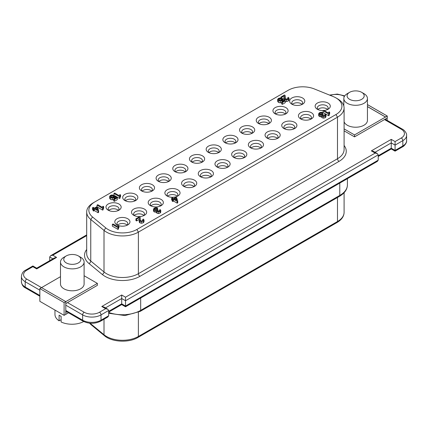 <?xml version="1.0" encoding="UTF-8"?>
<svg xmlns="http://www.w3.org/2000/svg" width="428" height="428" viewBox="0 0 428 428"><rect width="100%" height="100%" fill="white"/><g stroke="black" fill="none" stroke-linecap="round" stroke-linejoin="round"><path stroke-width="0.64" d="M80.651 257.244L78.351 255.917A8.555 4.938 180 0 1 78.351 262.899A8.555 4.938 180 0 1 66.254 262.899A8.555 4.938 180 0 1 66.254 255.917A8.555 4.938 180 0 1 78.351 255.917L80.651 257.244A11.802 6.816 0 0 1 84.107 262.059L84.107 283.989A11.802 6.816 0 0 1 76.821 290.286A11.802 6.816 0 0 1 63.954 288.809A11.802 6.816 0 0 1 60.498 283.989L60.498 262.059A11.802 6.816 0 0 0 72.3 268.875A11.802 6.816 0 0 0 84.107 262.059M66.254 255.917L63.954 257.244A11.802 6.816 0 0 0 60.498 262.059M363.987 93.657L361.687 92.33A8.555 4.938 180 0 1 361.687 99.317A8.555 4.938 180 0 1 349.59 99.317A8.555 4.938 180 0 1 349.59 92.33A8.555 4.938 180 0 1 361.687 92.33L363.987 93.657A11.802 6.816 0 0 1 367.443 98.477L367.443 120.407A11.802 6.816 0 0 1 360.157 126.704A11.802 6.816 0 0 1 347.295 125.227A11.802 6.816 0 0 1 344.091 121.809M349.59 92.33L347.29 93.657A11.802 6.816 0 0 0 343.834 98.477A11.802 6.816 0 0 0 355.641 105.293A11.802 6.816 0 0 0 367.443 98.477M385.473 119.011L385.473 119.396L385.141 119.203M367.443 104.582L387.27 116.025L354.539 134.927L354.539 136.869L384.51 119.567L401.304 129.261A2.167 1.252 120 0 1 402.384 129.154L385.553 119.439A2.167 1.252 120 0 0 385.473 119.396M387.158 118.042L387.158 120.364M367.443 104.609L387.158 115.988L385.473 117.021L367.443 106.615M387.158 115.988L385.473 117.021M367.443 106.556L385.473 116.962M39.841 301.323L64.104 315.34L65.794 314.361L65.794 301.612L41.527 287.6L39.841 288.574L39.841 301.323M64.104 315.329L64.109 302.585L65.794 301.612M64.109 302.585L39.841 288.574M65.794 314.361L68.528 312.782M66.843 311.814L65.794 312.419M65.794 303.575L97.381 285.342L97.381 283.395L65.794 301.628M41.548 287.616L60.498 276.675M84.107 275.734L97.381 283.395M354.539 134.927L344.091 128.892M384.51 119.567L387.27 117.973L387.27 116.025M354.539 136.869L344.091 130.834M54.966 310.059L54.966 314.425A17.002 9.817 0 0 0 59.096 320.84L59.096 315.179A17.002 9.817 0 0 0 61.102 316.319L61.102 321.974A17.002 9.817 0 0 0 83.706 321.524M61.102 319.679L59.096 320.84M113.971 199.437L112.291 199.844L110.494 199.394L109.6 198.287L109.6 196.522L110.408 195.414L111.981 194.949L113.704 195.286L112.971 195.703L110.959 195.735L110.52 196.431L111.157 197.169L112.387 197.506L113.554 197.217L114.651 196.061L117.315 197.864L114.372 199.56L113.725 199.186L116.063 197.838L114.656 196.891L113.971 197.666L112.291 198.078L110.494 197.624L109.6 196.457L109.6 198.164M113.062 197.42L113.704 197.051L113.704 195.286M112.971 197.442L112.971 195.703M112.971 197.474L110.959 197.501M114.372 199.56L114.372 201.331L117.315 199.635L117.315 197.864M114.372 201.331L113.725 200.957L113.725 199.186M114.656 198.646L114.656 196.891M118.979 195.548L120.022 194.622L120.573 194.943L119.776 195.837L120.086 196.372L119.546 196.687L113.971 193.467L114.672 193.06L118.979 195.548M120.086 197.051L120.573 196.709L120.573 194.943M119.546 196.687L119.546 198.453L120.086 198.137L120.086 196.372M119.546 198.453L113.971 195.232L113.971 193.467M92.496 207.735L93.202 207.329L94.513 208.083L96.851 206.735L97.472 207.093L98.606 210.624L98.049 210.94L94.428 208.848L93.684 209.276L93.063 208.918L93.807 208.489L92.496 207.735L92.496 209.506L93.063 209.832M98.049 210.94L98.049 212.711L98.606 212.39L98.606 210.624M98.049 212.711L94.428 210.619L94.428 208.848M94.428 210.619L93.684 211.047L93.684 209.276M93.684 211.047L93.063 210.688L93.063 208.918M96.814 207.473L95.134 208.441L97.648 209.891L96.814 207.473L96.664 209.324M102.057 207.195L103.1 206.264L103.651 206.585L102.854 207.478L103.164 208.013L102.624 208.329L97.049 205.108L97.75 204.702L102.057 207.195M103.164 208.693L103.651 208.356L103.651 206.585M102.624 208.329L102.624 210.095L103.164 209.784L103.164 208.013M97.049 206.847L97.049 205.108M102.624 210.095L97.488 207.131M281.961 102.447L280.281 102.859L278.484 102.404L277.59 101.302L277.59 99.531L278.398 98.424L279.971 97.964L281.694 98.296L280.961 98.718L278.949 98.745L278.51 99.446L279.147 100.179L280.377 100.516L281.544 100.227L282.64 99.071L285.299 100.88L282.362 102.576L281.71 102.196L284.048 100.848L282.646 99.901L281.961 100.676L280.281 101.088L278.484 100.633L277.59 99.473L277.59 101.179M281.052 100.436L281.694 100.066L281.694 98.296M280.961 100.457L280.961 98.718M280.961 100.484L278.949 100.516M282.362 102.576L282.362 104.341L285.299 102.645L285.299 100.88M282.362 104.341L281.71 103.967L281.71 102.196M282.646 101.661L282.646 99.901M285.241 95.69L285.16 98.263L285.754 98.964L287.723 98.948L288.167 98.392L287.723 97.755L288.456 97.333L289.071 98.312L288.263 99.275L286.557 99.751L285.011 99.371L284.288 98.574L284.262 95.899L281.613 97.429L280.966 97.054L284.593 94.957L285.241 95.69L285.31 97.975M285.241 97.456L285.225 98.761M285.123 97.905L285.16 98.263M287.723 98.948L287.723 97.755M289.071 99.954L289.077 98.247L289.071 100.077L288.263 101.045L286.557 101.522L285.011 101.142M284.288 100.189L284.229 98.055L284.251 100.163M284.39 96.364L284.262 97.509M281.613 98.258L281.613 97.429M284.245 97.675L281.694 99.152M280.966 98.039L280.966 97.054M319.363 114.758L318.651 113.746L319.465 112.725L321.144 112.243L322.787 112.585L322.059 113.008L320.016 113.046L319.55 113.682L320.074 114.329L321.177 114.613L322.616 114.105L323.161 114.42L322.471 115.116L322.921 115.646L324.633 115.651L325.066 115.127L324.697 114.608L325.419 114.185L325.949 115.105L325.2 115.961L323.638 116.405L322.177 116.063L321.701 115.571L321.803 114.961L319.363 114.758L319.363 116.528L318.651 115.512L318.651 113.869M318.651 115.512L318.651 113.746M322.787 114.206L322.787 112.585M322.059 114.404L322.059 113.008M321.514 114.576L320.679 114.565M323.161 115.769L323.161 114.42M324.697 115.608L324.697 114.608M325.949 116.641L325.959 114.988L325.949 116.876L325.2 117.727L323.638 118.171L322.177 117.828L321.701 117.336L321.803 116.732L319.363 116.528M321.701 117.336L321.803 114.961M328.078 112.837L329.116 111.911L329.667 112.232L328.875 113.126L329.18 113.661L328.64 113.976L323.065 110.756L323.766 110.349L328.078 112.837M329.18 114.34L329.667 113.998L329.667 112.232M328.64 113.976L328.64 115.742L329.18 115.432L329.18 113.661M328.64 115.742L323.065 112.521L323.065 110.756M171.633 198.185L172.34 197.779L173.645 198.533L175.983 197.18L176.609 197.538L177.738 201.069L177.181 201.39L173.559 199.298L172.821 199.726L172.2 199.368L172.939 198.94L171.633 198.185L171.633 199.951L172.2 200.283M177.181 201.39L177.181 203.161L177.738 202.84L177.738 201.069M177.181 203.161L173.559 201.069L173.559 199.298M173.559 201.069L172.821 201.497L172.821 199.726M172.821 201.497L172.2 201.133L172.2 199.368M175.951 197.918L174.266 198.892L176.78 200.341L175.951 197.918L175.801 199.774M154.166 210.132L153.454 209.121L154.267 208.099L155.947 207.617L157.59 207.96L156.862 208.383L154.818 208.42L154.353 209.057L154.877 209.704L155.979 209.988L157.418 209.479L157.964 209.795L157.274 210.49L157.723 211.025L159.435 211.025L159.869 210.501L159.5 209.982L160.222 209.565L160.751 210.48L160.002 211.336L158.44 211.78L156.98 211.437L156.504 210.945L156.605 210.335L154.166 210.132L154.166 211.903L153.454 210.892L153.454 209.249M153.454 210.892L153.454 209.121M157.59 209.581L157.59 207.96M156.862 209.779L156.862 208.383M156.316 209.95L155.482 209.939M157.964 211.143L157.964 209.795M159.5 210.988L159.5 209.982M160.751 212.015L160.762 210.367L160.751 212.251L160.002 213.107L158.44 213.545L156.98 213.203L156.504 212.711L156.605 212.106L154.166 211.903M156.504 212.711L156.605 210.335M140.202 217.435L140.117 220.013L140.716 220.709L141.689 220.971L142.685 220.693L143.123 220.136L142.685 219.505L143.412 219.083L144.033 220.056L143.225 221.025L141.518 221.501L139.972 221.121L139.244 220.318L139.223 217.649L136.575 219.173L135.927 218.799L139.555 216.702L140.202 217.435L140.272 219.719M140.202 219.206L140.186 220.511M140.084 219.655L140.117 220.013M142.685 220.693L142.685 219.505M144.033 221.704L144.038 219.997L144.033 221.827L143.225 222.79L141.518 223.266L139.972 222.892L139.244 222.089L139.191 219.805L139.244 222.089M139.351 218.109L139.223 219.254M139.207 219.425L136.575 220.944L136.575 219.173M136.575 220.944L135.927 220.57L135.927 218.799M117.358 226.466L118.396 225.54L118.947 225.856L118.155 226.754L118.465 227.289L117.919 227.6L112.345 224.384L113.051 223.978L117.358 226.466M118.465 227.969L118.947 227.626L118.947 225.856M117.919 227.6L117.919 229.371L118.465 229.055L118.465 227.289M117.919 229.371L112.345 226.15L112.345 224.384M288.247 90.254A20.362 11.754 180 0 1 314.323 88.938L333.241 96.584A20.362 11.754 180 0 1 335.959 97.9A20.362 11.754 180 0 1 335.959 114.527L136.858 229.478A20.362 11.754 180 0 1 105.78 227.905L92.539 216.985A20.362 11.754 180 0 1 94.818 201.93L288.247 90.254M94.818 201.93L93.288 202.813A22.524 13.006 0 0 0 86.686 212.01A22.524 13.006 0 0 0 90.763 219.473L104.009 230.392A22.524 13.006 0 0 0 138.388 232.131L337.489 117.176A22.524 13.006 0 0 0 344.091 107.984A22.524 13.006 0 0 0 337.489 98.788L335.959 97.9M227.91 160.901A7.581 4.376 0 0 0 217.189 160.901A7.581 4.376 0 0 0 217.189 167.091A7.581 4.376 0 0 0 227.91 167.091A7.581 4.376 0 0 0 227.91 160.901M211.213 170.542A7.581 4.376 0 0 0 200.491 170.542A7.581 4.376 0 0 0 200.491 176.732A7.581 4.376 0 0 0 211.213 176.732A7.581 4.376 0 0 0 211.213 170.542M194.521 180.183A7.581 4.376 0 0 0 183.799 180.183A7.581 4.376 0 0 0 183.799 186.367A7.581 4.376 0 0 0 194.521 186.367A7.581 4.376 0 0 0 194.521 180.183M177.823 189.818A7.581 4.376 0 0 0 167.107 189.818A7.581 4.376 0 0 0 167.107 196.008A7.581 4.376 0 0 0 177.829 196.008A7.581 4.376 0 0 0 177.823 189.818M161.131 199.459A7.581 4.376 0 0 0 150.41 199.459A7.581 4.376 0 0 0 150.41 205.649A7.581 4.376 0 0 0 161.131 205.649A7.581 4.376 0 0 0 161.131 199.459M144.439 209.094A7.581 4.376 0 0 0 133.718 209.094A7.581 4.376 0 0 0 133.718 215.284A7.581 4.376 0 0 0 144.439 215.284A7.581 4.376 0 0 0 144.439 209.094M118.449 225.567A7.581 4.376 0 0 0 127.742 224.925A7.581 4.376 0 0 0 127.742 218.735A7.581 4.376 0 0 0 117.021 218.735A7.581 4.376 0 0 0 117.021 224.925A7.581 4.376 0 0 0 118.385 225.545M244.602 151.266A7.581 4.376 0 0 0 233.881 151.266A7.581 4.376 0 0 0 233.881 157.456A7.581 4.376 0 0 0 244.602 157.456A7.581 4.376 0 0 0 244.602 151.266M261.294 141.625A7.581 4.376 0 0 0 250.573 141.625A7.581 4.376 0 0 0 250.573 147.815A7.581 4.376 0 0 0 261.294 147.815A7.581 4.376 0 0 0 261.294 141.625M277.991 131.99A7.581 4.376 0 0 0 267.27 131.99A7.581 4.376 0 0 0 267.27 138.18A7.581 4.376 0 0 0 277.991 138.18A7.581 4.376 0 0 0 277.991 131.99M294.683 122.349A7.581 4.376 0 0 0 283.962 122.349A7.581 4.376 0 0 0 283.962 128.539A7.581 4.376 0 0 0 294.683 128.539A7.581 4.376 0 0 0 294.683 122.349M311.375 112.714A7.581 4.376 0 0 0 300.659 112.714A7.581 4.376 0 0 0 300.659 118.904A7.581 4.376 0 0 0 311.375 118.904A7.581 4.376 0 0 0 311.375 112.714M323.996 110.483A7.581 4.376 0 0 0 328.073 109.263A7.581 4.376 0 0 0 328.073 103.073A7.581 4.376 0 0 0 317.351 103.073A7.581 4.376 0 0 0 317.351 109.263A7.581 4.376 0 0 0 323.466 110.526M302.569 97.991A7.581 4.376 0 0 0 291.848 97.991A7.581 4.376 0 0 0 291.848 104.181A7.581 4.376 0 0 0 302.569 104.181A7.581 4.376 0 0 0 302.569 97.991M285.877 107.626A7.581 4.376 0 0 0 275.156 107.626A7.581 4.376 0 0 0 275.156 113.816A7.581 4.376 0 0 0 285.877 113.816A7.581 4.376 0 0 0 285.877 107.626M269.185 117.267A7.581 4.376 0 0 0 258.464 117.267A7.581 4.376 0 0 0 258.464 123.457A7.581 4.376 0 0 0 269.185 123.457A7.581 4.376 0 0 0 269.185 117.267M252.488 126.907A7.581 4.376 0 0 0 241.767 126.907A7.581 4.376 0 0 0 241.767 133.092A7.581 4.376 0 0 0 252.488 133.092A7.581 4.376 0 0 0 252.488 126.907M235.796 136.543A7.581 4.376 0 0 0 225.075 136.543A7.581 4.376 0 0 0 225.075 142.733A7.581 4.376 0 0 0 235.796 142.733A7.581 4.376 0 0 0 235.796 136.543M118.936 204.012A7.581 4.376 0 0 0 108.214 204.012A7.581 4.376 0 0 0 108.214 210.202A7.581 4.376 0 0 0 118.936 210.202A7.581 4.376 0 0 0 118.936 204.012M135.633 194.371A7.581 4.376 0 0 0 124.912 194.371A7.581 4.376 0 0 0 124.912 200.561A7.581 4.376 0 0 0 135.633 200.561A7.581 4.376 0 0 0 135.633 194.371M152.325 184.736A7.581 4.376 0 0 0 141.604 184.736A7.581 4.376 0 0 0 141.604 190.925A7.581 4.376 0 0 0 152.325 190.925A7.581 4.376 0 0 0 152.325 184.736M169.017 175.095A7.581 4.376 0 0 0 158.301 175.095A7.581 4.376 0 0 0 158.301 181.285A7.581 4.376 0 0 0 169.017 181.285A7.581 4.376 0 0 0 169.017 175.095M185.715 165.459A7.581 4.376 0 0 0 174.993 165.459A7.581 4.376 0 0 0 174.993 171.649A7.581 4.376 0 0 0 185.715 171.649A7.581 4.376 0 0 0 185.715 165.459M202.407 155.819A7.581 4.376 0 0 0 191.685 155.819A7.581 4.376 0 0 0 191.685 162.009A7.581 4.376 0 0 0 202.407 162.009A7.581 4.376 0 0 0 202.407 155.819M219.104 146.183A7.581 4.376 0 0 0 208.383 146.183A7.581 4.376 0 0 0 208.383 152.373A7.581 4.376 0 0 0 219.104 152.373A7.581 4.376 0 0 0 219.104 146.183M218.082 167.535A5.414 3.124 180 0 1 217.135 165.764A5.414 3.124 180 0 1 220.474 162.881A5.414 3.124 180 0 1 226.375 163.555A5.414 3.124 180 0 1 227.964 165.764A5.414 3.124 180 0 1 227.011 167.535M217.804 167.278A5.414 3.124 180 0 1 226.375 166.578A5.414 3.124 180 0 1 227.289 167.278M209.276 152.812A5.414 3.124 180 0 1 208.324 151.047A5.414 3.124 180 0 1 211.667 148.158A5.414 3.124 180 0 1 217.568 148.832A5.414 3.124 180 0 1 219.157 151.047A5.414 3.124 180 0 1 218.205 152.812M208.998 152.555A5.414 3.124 180 0 1 217.568 151.854A5.414 3.124 180 0 1 218.483 152.555M201.39 177.176A5.414 3.124 180 0 1 200.438 175.405A5.414 3.124 180 0 1 203.781 172.516A5.414 3.124 180 0 1 209.683 173.196A5.414 3.124 180 0 1 211.266 175.405A5.414 3.124 180 0 1 210.319 177.176M201.112 176.914A5.414 3.124 180 0 1 209.683 176.213A5.414 3.124 180 0 1 210.592 176.914M192.584 162.453A5.414 3.124 180 0 1 191.632 160.682A5.414 3.124 180 0 1 194.975 157.793A5.414 3.124 180 0 1 200.876 158.472A5.414 3.124 180 0 1 202.46 160.682A5.414 3.124 180 0 1 201.513 162.453M192.306 162.191A5.414 3.124 180 0 1 200.876 161.495A5.414 3.124 180 0 1 201.786 162.191M184.693 186.811A5.414 3.124 180 0 1 183.746 185.046A5.414 3.124 180 0 1 187.09 182.157A5.414 3.124 180 0 1 192.991 182.831A5.414 3.124 180 0 1 194.574 185.046A5.414 3.124 180 0 1 193.627 186.811M184.42 186.555A5.414 3.124 180 0 1 192.991 185.854A5.414 3.124 180 0 1 193.9 186.555M175.887 172.088A5.414 3.124 180 0 1 174.94 170.323A5.414 3.124 180 0 1 178.283 167.434A5.414 3.124 180 0 1 184.184 168.108A5.414 3.124 180 0 1 185.768 170.323A5.414 3.124 180 0 1 184.816 172.088M175.614 171.831A5.414 3.124 180 0 1 184.184 171.13A5.414 3.124 180 0 1 185.094 171.831M168.001 196.452A5.414 3.124 180 0 1 167.048 194.681A5.414 3.124 180 0 1 170.392 191.792A5.414 3.124 180 0 1 176.293 192.472A5.414 3.124 180 0 1 177.882 194.681A5.414 3.124 180 0 1 176.93 196.452M167.722 196.19A5.414 3.124 180 0 1 176.293 195.494A5.414 3.124 180 0 1 177.208 196.19M159.195 181.729A5.414 3.124 180 0 1 158.242 179.958A5.414 3.124 180 0 1 161.586 177.069A5.414 3.124 180 0 1 167.487 177.748A5.414 3.124 180 0 1 169.076 179.958A5.414 3.124 180 0 1 168.124 181.729M158.916 181.472A5.414 3.124 180 0 1 167.487 180.771A5.414 3.124 180 0 1 168.402 181.472M151.309 206.087A5.414 3.124 180 0 1 150.356 204.322A5.414 3.124 180 0 1 153.7 201.433A5.414 3.124 180 0 1 159.601 202.107A5.414 3.124 180 0 1 161.185 204.322A5.414 3.124 180 0 1 160.238 206.087M151.031 205.831A5.414 3.124 180 0 1 159.601 205.13A5.414 3.124 180 0 1 160.511 205.831M142.497 191.364A5.414 3.124 180 0 1 141.55 189.599A5.414 3.124 180 0 1 144.894 186.71A5.414 3.124 180 0 1 150.795 187.389A5.414 3.124 180 0 1 152.379 189.599A5.414 3.124 180 0 1 151.432 191.364M142.224 191.107A5.414 3.124 180 0 1 150.795 190.406A5.414 3.124 180 0 1 151.705 191.107M134.611 215.728A5.414 3.124 180 0 1 133.664 213.957A5.414 3.124 180 0 1 137.003 211.068A5.414 3.124 180 0 1 142.904 211.748A5.414 3.124 180 0 1 144.493 213.957A5.414 3.124 180 0 1 143.541 215.728M134.339 215.466A5.414 3.124 180 0 1 142.904 214.77A5.414 3.124 180 0 1 143.819 215.466M125.805 201.005A5.414 3.124 180 0 1 124.858 199.234A5.414 3.124 180 0 1 128.197 196.345A5.414 3.124 180 0 1 134.098 197.024A5.414 3.124 180 0 1 135.687 199.234A5.414 3.124 180 0 1 134.734 201.005M125.532 200.748A5.414 3.124 180 0 1 134.098 200.047A5.414 3.124 180 0 1 135.013 200.748M117.919 225.363A5.414 3.124 180 0 1 116.967 223.598A5.414 3.124 180 0 1 120.311 220.709A5.414 3.124 180 0 1 126.212 221.383A5.414 3.124 180 0 1 127.801 223.598A5.414 3.124 180 0 1 126.849 225.363M117.641 225.107A5.414 3.124 180 0 1 126.212 224.406A5.414 3.124 180 0 1 127.127 225.107M109.113 210.64A5.414 3.124 180 0 1 108.161 208.875A5.414 3.124 180 0 1 111.505 205.986A5.414 3.124 180 0 1 117.406 206.665A5.414 3.124 180 0 1 118.989 208.875A5.414 3.124 180 0 1 118.042 210.64M108.835 210.383A5.414 3.124 180 0 1 117.406 209.683A5.414 3.124 180 0 1 118.321 210.383M234.774 157.9A5.414 3.124 180 0 1 233.827 156.129A5.414 3.124 180 0 1 237.171 153.24A5.414 3.124 180 0 1 243.072 153.919A5.414 3.124 180 0 1 244.656 156.129A5.414 3.124 180 0 1 243.709 157.9M234.501 157.638A5.414 3.124 180 0 1 243.072 156.937A5.414 3.124 180 0 1 243.981 157.638M225.968 143.177A5.414 3.124 180 0 1 225.021 141.406A5.414 3.124 180 0 1 228.365 138.517A5.414 3.124 180 0 1 234.266 139.196A5.414 3.124 180 0 1 235.849 141.406A5.414 3.124 180 0 1 234.902 143.177M225.695 142.915A5.414 3.124 180 0 1 234.266 142.219A5.414 3.124 180 0 1 235.175 142.915M251.471 148.259A5.414 3.124 180 0 1 250.519 146.488A5.414 3.124 180 0 1 253.863 143.605A5.414 3.124 180 0 1 259.764 144.279A5.414 3.124 180 0 1 261.348 146.488A5.414 3.124 180 0 1 260.401 148.259M251.193 148.002A5.414 3.124 180 0 1 259.764 147.302A5.414 3.124 180 0 1 260.679 148.002M242.665 133.536A5.414 3.124 180 0 1 241.713 131.771A5.414 3.124 180 0 1 245.057 128.882A5.414 3.124 180 0 1 250.958 129.556A5.414 3.124 180 0 1 252.541 131.771A5.414 3.124 180 0 1 251.594 133.536M242.387 133.279A5.414 3.124 180 0 1 250.958 132.578A5.414 3.124 180 0 1 251.867 133.279M268.163 138.619A5.414 3.124 180 0 1 267.216 136.853A5.414 3.124 180 0 1 270.555 133.964A5.414 3.124 180 0 1 276.456 134.643A5.414 3.124 180 0 1 278.045 136.853A5.414 3.124 180 0 1 277.093 138.619M267.891 138.362A5.414 3.124 180 0 1 276.456 137.661A5.414 3.124 180 0 1 277.371 138.362M259.357 123.901A5.414 3.124 180 0 1 258.41 122.13A5.414 3.124 180 0 1 261.749 119.241A5.414 3.124 180 0 1 267.65 119.92A5.414 3.124 180 0 1 269.239 122.13A5.414 3.124 180 0 1 268.286 123.901M259.084 123.639A5.414 3.124 180 0 1 267.65 122.938A5.414 3.124 180 0 1 268.565 123.639M284.855 128.983A5.414 3.124 180 0 1 283.908 127.212A5.414 3.124 180 0 1 287.252 124.329A5.414 3.124 180 0 1 293.153 125.003A5.414 3.124 180 0 1 294.737 127.212A5.414 3.124 180 0 1 293.79 128.983M284.583 128.726A5.414 3.124 180 0 1 293.153 128.026A5.414 3.124 180 0 1 294.063 128.726M276.049 114.26A5.414 3.124 180 0 1 275.102 112.494A5.414 3.124 180 0 1 278.446 109.605A5.414 3.124 180 0 1 284.347 110.28A5.414 3.124 180 0 1 285.931 112.494A5.414 3.124 180 0 1 284.984 114.26M275.776 114.003A5.414 3.124 180 0 1 284.347 113.302A5.414 3.124 180 0 1 285.257 114.003M301.553 119.342A5.414 3.124 180 0 1 300.6 117.577A5.414 3.124 180 0 1 303.944 114.688A5.414 3.124 180 0 1 309.845 115.367A5.414 3.124 180 0 1 311.434 117.577A5.414 3.124 180 0 1 310.482 119.342M301.275 119.086A5.414 3.124 180 0 1 309.845 118.385A5.414 3.124 180 0 1 310.76 119.086M292.747 104.625A5.414 3.124 180 0 1 291.794 102.854A5.414 3.124 180 0 1 295.138 99.965A5.414 3.124 180 0 1 301.039 100.644A5.414 3.124 180 0 1 302.628 102.854A5.414 3.124 180 0 1 301.676 104.625M292.468 104.362A5.414 3.124 180 0 1 301.039 103.662A5.414 3.124 180 0 1 301.954 104.362M318.245 109.707A5.414 3.124 180 0 1 317.298 107.936A5.414 3.124 180 0 1 320.642 105.047A5.414 3.124 180 0 1 326.543 105.727A5.414 3.124 180 0 1 328.126 107.936A5.414 3.124 180 0 1 327.174 109.707M317.972 109.45A5.414 3.124 180 0 1 326.543 108.749A5.414 3.124 180 0 1 327.452 109.45M401.304 129.261A10.689 6.169 180 0 1 401.304 137.987A2.167 1.252 60 0 1 402.834 140.641L402.834 145.948A2.167 1.252 60 0 1 402.384 146.938C403.684 146.569 407.033 143.011 406.6 140.7A12.856 7.42 180 0 1 402.834 145.948L395.076 150.426L395.076 145.119L402.834 140.641A12.856 7.42 0 0 0 406.6 135.392C407.033 133.087 403.684 129.524 402.384 129.154M108.675 315.778L101.019 320.197A2.167 1.252 60 0 1 100.569 321.193L107.781 317.03L108.675 315.778L108.675 310.471L107.781 309.225L105.614 308.706L99.489 312.242A10.828 6.254 180 0 1 84.172 312.242L67.48 302.601M108.675 312.092L121.696 304.575L121.696 298.535L125.522 300.745L378.229 154.845L377.336 153.599L375.169 153.08L125.522 297.209L125.522 306.785L125.522 306.052L121.696 303.843L108.675 311.359M121.696 304.575L125.522 306.785L377.336 161.404L378.229 160.152L378.229 154.845M378.229 156.466L391.251 148.949L391.251 142.909L395.076 145.119L395.076 141.582L391.251 139.373L391.251 142.909L375.035 152.272M49.712 260.663L49.712 256.977L52.906 258.822M391.251 139.373L371.338 150.87L373.505 151.384L377.336 153.599M125.522 297.209L121.696 294.999L121.696 298.535L105.481 307.898M121.696 294.999L101.784 306.496L103.951 307.01L107.781 309.225M41.511 287.611L26.739 279.083A10.828 6.254 180 0 1 26.739 270.239L32.865 266.703L32.865 265.97L32.865 266.703L36.696 268.912L36.696 268.179L54.436 257.934L56.603 257.421L52.772 255.206L50.611 255.725L49.712 256.977M89.5 323.183L91.159 324.766A2.167 1.45 -50.5 0 1 90.763 323.814A22.524 13.006 180 0 1 90.11 323.242M91.159 324.766L104.405 335.686A2.167 1.45 -50.5 0 1 104.009 334.733L90.763 323.814L90.763 323.284M104.405 335.686C111.772 342.175 128.807 343.053 137.939 337.462A2.167 1.252 -120 0 0 138.388 336.472A22.524 13.006 180 0 1 104.009 334.733L104.009 319.208M137.939 337.462L337.045 222.512A2.167 1.252 -120 0 0 337.489 221.522L138.388 336.472L138.388 312.333M337.045 222.512C341.656 219.746 344.005 216.349 344.091 212.325A22.524 13.006 180 0 1 337.489 221.522L337.489 197.479M101.784 306.496L105.614 308.706M371.338 150.87L375.169 153.08M401.304 137.987L395.076 141.582M330.207 95.358A11.775 6.8 180 0 1 344.396 96.407M52.772 255.206L86.686 235.63M36.696 268.912L56.603 257.421M86.686 249.503A24.69 14.258 0 0 0 88.987 263.514L102.233 274.439A24.69 14.258 0 0 0 139.919 276.344L339.024 161.388A24.69 14.258 0 0 0 344.091 145.472M110.494 199.394L110.494 197.624M112.291 199.844L112.291 198.078M111.89 197.244L111.89 195.478M110.959 197.041L110.959 195.735M113.971 199.041L113.971 197.666M278.484 102.404L278.484 100.633M280.281 102.859L280.281 101.088M279.875 100.259L279.875 98.488M278.949 100.05L278.949 98.745M281.961 102.057L281.961 100.676M285.225 98.456L285.225 96.996M288.263 101.045L288.263 99.275M286.557 101.522L286.557 99.751M285.011 100.682L285.011 99.371M321.091 114.533L321.091 112.762M320.016 114.292L320.016 113.046M323.001 115.694L323.001 114.517M325.2 117.727L325.2 115.961M323.638 118.171L323.638 116.405M322.177 117.828L322.177 116.063M320.519 116.881L320.519 115.111M155.894 209.907L155.894 208.136M154.818 209.667L154.818 208.42M157.804 211.068L157.804 209.891M160.002 213.107L160.002 211.336M158.44 213.545L158.44 211.78M156.98 213.203L156.98 211.437M155.321 212.256L155.321 210.49M140.186 220.201L140.186 218.74M143.225 222.79L143.225 221.025M141.518 223.266L141.518 221.501M139.972 222.892L139.972 221.121M102.233 274.439A2.167 1.45 129.5 0 0 104.009 271.951L90.763 261.032L90.763 219.473L92.539 216.985M335.959 114.527L337.489 117.176L337.489 158.74A2.167 1.252 -120 0 0 339.024 161.388M344.091 107.984L344.091 149.543A22.524 13.006 180 0 1 337.489 158.74L138.388 273.69A22.524 13.006 180 0 1 104.009 271.951L104.009 230.392L105.78 227.905M136.858 229.478L138.388 232.131L138.388 273.69A2.167 1.252 -120 0 0 139.919 276.344M88.987 263.514A2.167 1.45 129.5 0 0 90.763 261.032A22.524 13.006 180 0 1 86.686 253.569L86.686 212.01M21.4 281.736C21.823 284.855 23.24 286.953 25.653 288.033A2.167 1.252 -60 0 1 25.204 287.038A12.995 7.501 180 0 1 21.4 281.736L21.4 276.429A12.995 7.501 0 0 0 25.204 281.736L39.841 290.184M65.794 310.477L82.641 320.197L82.641 314.896A12.995 7.501 0 0 0 101.019 314.896L101.019 320.197A12.995 7.501 180 0 1 82.641 320.197A2.167 1.252 120 0 0 83.091 321.193C88.917 324.001 94.743 324.001 100.569 321.193M39.841 295.491L25.204 287.038L25.204 281.736A2.167 1.252 120 0 1 26.739 279.083M378.229 160.152L125.522 306.052M395.076 150.426L391.251 148.216L378.229 155.733M65.794 305.169L82.641 314.896A2.167 1.252 120 0 1 84.172 312.242M99.489 312.242A2.167 1.252 60 0 1 101.019 314.896L108.675 310.471M36.696 268.179L32.865 265.97L25.653 270.132A2.167 1.252 60 0 1 26.739 270.239M347.413 178.679L347.413 184.88A25.675 14.825 180 0 1 339.779 195.425A2.167 1.241 60.3 0 1 339.329 196.415A2.167 1.241 60.3 0 1 339.329 196.42A2.167 1.252 -120 0 0 339.773 195.43A2.167 1.252 0 0 0 339.773 195.43L339.779 183.082L339.773 195.43L140.673 310.38A25.755 14.873 180 0 1 108.675 312.424M108.675 313.248L124.997 315.575L140.224 311.37A2.167 1.252 -120 0 0 140.673 310.38L140.673 298.038M343.834 98.477L343.834 106.037M321.658 115.362L321.658 117.128M156.461 210.737L156.461 212.502M391.251 148.949L395.076 151.159L402.384 146.938M25.653 288.033L39.841 296.224M65.794 311.21L83.091 321.193M329.507 95.075L337.317 94.074L344.717 95.893M25.653 270.132C23.24 271.213 21.823 273.31 21.4 276.429M50.611 255.725L86.686 234.897M347.413 184.88C347.306 189.454 344.61 193.301 339.329 196.415L140.224 311.37M344.091 212.325L344.091 192.718M406.6 140.7L406.6 135.392"/></g></svg>
